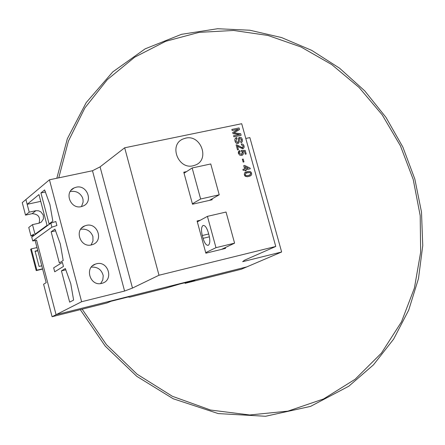 <?xml version="1.0" encoding="UTF-8"?>
<svg xmlns="http://www.w3.org/2000/svg" width="445" height="445" viewBox="0 0 445 445"><rect width="100%" height="100%" fill="white"/><g stroke="black" fill="none" stroke-linecap="round" stroke-linejoin="round"><path stroke-width="0.67" d="M193.197 165.763L195.494 165.023C210.096 159.516 200.812 134.262 185.643 138.145L182.862 139.068C168.638 144.903 178.245 169.768 193.197 165.763L195.494 165.023C210.096 159.516 200.812 134.262 185.643 138.145L182.862 139.068C168.638 144.903 178.245 169.768 193.197 165.763M219.218 194.793L210.752 163.96L192.151 167.982L200.634 198.998L219.218 194.793L209.434 200.378M200.634 198.998L192.39 203.793M192.151 167.982L184.052 173.216M96.515 263.774L95.491 264.08C84.122 267.629 90.263 286.719 101.716 283.376L102.433 283.17C114.037 279.855 108.107 260.486 96.515 263.774M86.33 225.398L84.734 225.91C73.959 229.898 80.412 248.026 91.503 244.9L92.805 244.494C103.813 240.723 97.561 222.328 86.33 225.398M76.195 187.212L74.054 187.951C63.88 192.323 70.594 209.534 81.34 206.619L83.198 205.996C93.611 201.824 87.081 184.352 76.195 187.212M100.642 283.576L102.801 279.905L103.223 275.689C101.627 269.642 97.655 266.783 91.308 267.111M70.744 283.571L73.62 300.075L69.654 302.138L61.432 270.877L65.315 268.535L70.744 283.571M91.075 244.989L92.988 240.929L92.899 236.467C90.724 230.999 86.697 228.591 80.812 229.242M60.314 243.966L63.201 260.503L59.341 262.917L51.158 231.817L54.941 229.125L60.314 243.966M81.491 206.586L83.104 202.147L83.02 199.443L82.447 197.485C79.889 192.724 75.945 190.733 70.621 191.511M49.935 204.572L52.838 221.137L49.078 223.896L40.94 192.952L44.617 189.92L49.935 204.572M250.429 175.886L247.225 176.71L245.117 176.153L244.316 174.846L244.533 172.966L245.379 172.248M243.971 161.919L243.142 162.097L242.347 159.238L243.187 159.049L243.971 161.919L243.142 162.097L242.358 159.232M242.469 155.094L241.657 155.411L239.805 155.188L238.387 153.419L239.204 150.844M241.952 154.198L242.453 152.557L241.446 151.383L241.262 150.377L245.178 150.371L246.191 154.014L245.256 154.215L244.472 151.378L242.508 151.378L243.37 152.646L243.404 153.803L242.714 154.921L241.657 155.411L239.816 155.183L238.398 153.414L238.309 152.212L238.798 151.183L239.766 150.588L240.133 151.556L239.777 151.734M246.191 154.014L245.267 154.209L244.483 151.372L242.519 151.383M242.714 148.708L239.171 147.2L237.413 145.971L238.453 149.72L237.519 149.926L236.128 144.892L236.807 144.853L242.43 147.723L243.209 146.077L241.507 144.903L241.323 143.896L242.837 144.169L243.749 145.159L244.166 146.611L243.977 147.712L243.07 148.597L239.16 147.212L237.413 145.96M242.77 147.59L243.198 146.082M243.326 148.463L242.703 148.713M241.073 141.46L241.513 139.641L239.805 138.295L239.438 138.645L239.31 141.866L238.275 143.462L236.295 143.207L235.338 142.072L234.821 140.131L235.032 138.801L235.872 137.828M238.264 143.468L236.562 143.357L235.221 141.794L234.821 140.003L235.027 138.823L236.723 137.466L237.024 138.551L236.429 138.829M237.886 142.378L238.325 141.477L238.381 138.634L239.104 137.388M241.607 142.456L240.995 142.717L240.695 141.632L241.518 139.635L239.699 138.356M238.236 129.25L232.145 130.513L231.845 129.434L239.06 127.938L239.51 129.562L233.97 132.888L240.65 133.689L241.101 135.302L233.892 136.815L233.592 135.731L239.694 134.451L233.024 133.684L232.707 132.549L238.253 129.245L232.145 130.513M239.671 134.457L233.024 133.684M200.345 220.219L197.079 220.976L205.863 253.194L225.543 248.405L225.315 247.581M186.522 171.62L183.774 172.215L192.507 204.222L212.204 199.749L211.976 198.926M275.761 246.458L158.998 275.238L132.477 288.065L124.583 291.047L81.619 301.732L56.076 314.704L246.825 266.889L281.641 251.987L242.653 261.682L244.461 260.247L275.761 246.458L241.702 123.716L124.678 147.79L100.075 166.869L92.488 170.741L49.456 179.802L25.916 199.538L27.167 204.299L38.96 194.582L47.053 225.381L34.999 234.226L35.116 234.665L32.491 224.63L28.753 227.478L30.994 236.039L33.492 234.198L33.853 235.589M158.998 275.238L124.678 147.79M246.141 170.763L245.217 170.969L244.939 169.979L243.176 170.374L242.903 169.384L244.667 168.989L243.727 165.635L244.661 165.429L250.096 168.11L250.29 168.8L245.868 169.779L246.141 170.763L245.206 170.975L244.934 169.984L243.187 170.368L242.903 169.384M132.477 288.065L100.075 166.869M124.583 291.047L92.488 170.741M81.619 301.732L49.456 179.802M36.54 240.105L56.076 314.704L52.098 316.723L106.945 302.956L111.1 301.248L128.071 296.993L129.695 297.188L166.391 287.982L179.708 284.043L194.832 280.25L185.109 283.343L241.379 269.219L246.825 266.889L56.076 314.704L36.54 240.105L32.746 240.968L51.887 227.167L50.83 223.156L31.74 237.135L32.746 240.968M40.745 201.363L27.167 204.299M281.641 251.987L249.868 137.6L245.79 138.456M40.94 192.952L45.585 191.962M51.158 231.817L55.731 230.783M61.432 270.877L65.921 269.809M234.593 243.159L226.043 212.042L207.42 216.365L215.981 247.67L234.593 243.159L221.527 249.384M215.981 247.67L205.712 252.638M207.42 216.365L197.319 221.866M208.349 245.262L208.232 245.312C206.296 245.534 204.578 243.204 203.059 238.325L202.297 235.522C201.079 230.338 201.301 227.017 202.953 225.548L203.109 225.476C205.017 225.248 206.73 227.562 208.243 232.418L209.033 235.305C210.251 240.534 210.023 243.854 208.349 245.262M232.157 130.507L231.856 129.428M233.035 133.678L232.718 132.543M241.101 135.302L233.892 136.815L233.597 135.725M239.51 129.562L233.97 132.888M237.024 138.551L235.844 141.004L237.586 142.495L238.331 141.471L238.392 138.629L239.327 137.266L241.168 137.522L242.252 139.146L242.486 141.02L241.958 142.166L240.995 142.717L240.706 141.627M243.209 146.077L241.507 144.903M241.513 144.892L241.335 143.891M238.453 149.72L237.519 149.926M237.53 149.915L236.134 144.886M241.273 150.371L241.446 151.383L242.453 152.557M240.133 151.556L239.232 153.241L241.335 154.432L242.464 152.552M250.29 168.8L245.863 169.779M244.667 168.989L243.738 165.629M245 166.647L245.59 168.788L248.182 168.216L245 166.647L248.165 168.221M244.544 172.96L247.287 171.559L249.066 171.358L250.496 171.703L251.314 172.504L251.714 174.073L251.381 175.102L250.118 176.042L247.592 176.682L245.445 176.365L244.327 174.84L244.533 172.966M250.101 174.93L250.769 173.4L249.995 172.488L246.269 172.927L245.156 174.657L245.607 175.352L246.591 175.725L249.645 175.146L250.78 173.394L250.007 172.482L247.565 172.549L245.824 173.138M62.4 262.4L53.673 267.823L54.713 271.789L63.463 266.444L62.4 262.4M50.83 223.156L55.831 221.51L56.893 225.526L51.887 227.167M185.109 283.343L184.942 282.731M52.098 316.723L43.599 284.221L46.18 282.675L42.559 268.836L36.857 270.182L31.289 248.877L36.991 247.57L35.122 240.428M36.991 247.57L42.559 268.836M29.22 212.154L25.521 215.113L22.25 202.614L25.916 199.538L29.22 212.154L35.884 210.696L38.498 210.774L40.907 211.887L43.282 215.057L43.438 218.934L41.313 222.088L39.104 223.162L32.491 224.63M25.521 215.113L32.129 213.667C38.337 214.084 40.645 217.255 39.054 223.173M30.994 236.039L33.803 235.399M186.566 282.692L186.472 282.347M35.133 251.392L37.831 250.769M42.62 269.08L36.223 270.588L30.666 249.317L31.289 248.877M41.763 265.804L39.071 266.438L35.06 251.114L37.758 250.496M36.223 270.588L36.857 270.182M35.884 210.696L32.129 213.667M203.059 238.325L209.395 236.812M202.297 235.522L208.677 234.003M92.694 265.687L95.491 264.08M81.836 227.862L84.734 225.91M71.128 190.215L74.054 187.951M203.109 225.476L203.426 225.404M80.289 309.648L105.226 346.127L136.765 376.325L173.2 398.753L218.25 413.589L265.565 416.27L310.543 406.391L348.813 386.204L373.466 364.85L393.591 339.179L408.71 310.104L418.484 278.576L422.75 245.568L421.493 212.059L414.818 178.99L402.859 147.067L386.01 117.419L364.733 90.88L339.596 68.219L311.695 50.357L281.546 37.558L249.89 30.232L217.611 28.73L181.543 34.309L145.137 48.855L112.785 71.89L86.213 102.584L67.329 138.773L56.821 178.25M82.175 309.175L106.466 344.68L137.071 374.189L172.387 396.295L210.568 410.04L249.712 414.974L287.954 411.124L323.593 398.948L355.149 379.251L381.409 353.13L401.479 321.857L414.417 288.026L420.642 252.276L420.202 215.658L413.21 179.452L400.428 145.832L382.177 114.821L359.032 87.42L331.697 64.536L301.02 46.986L267.957 35.45L233.586 30.46L199.071 32.368L165.668 41.318L134.668 57.199L107.34 79.622L84.9 107.907L68.424 141.071L58.762 177.839"/></g></svg>
